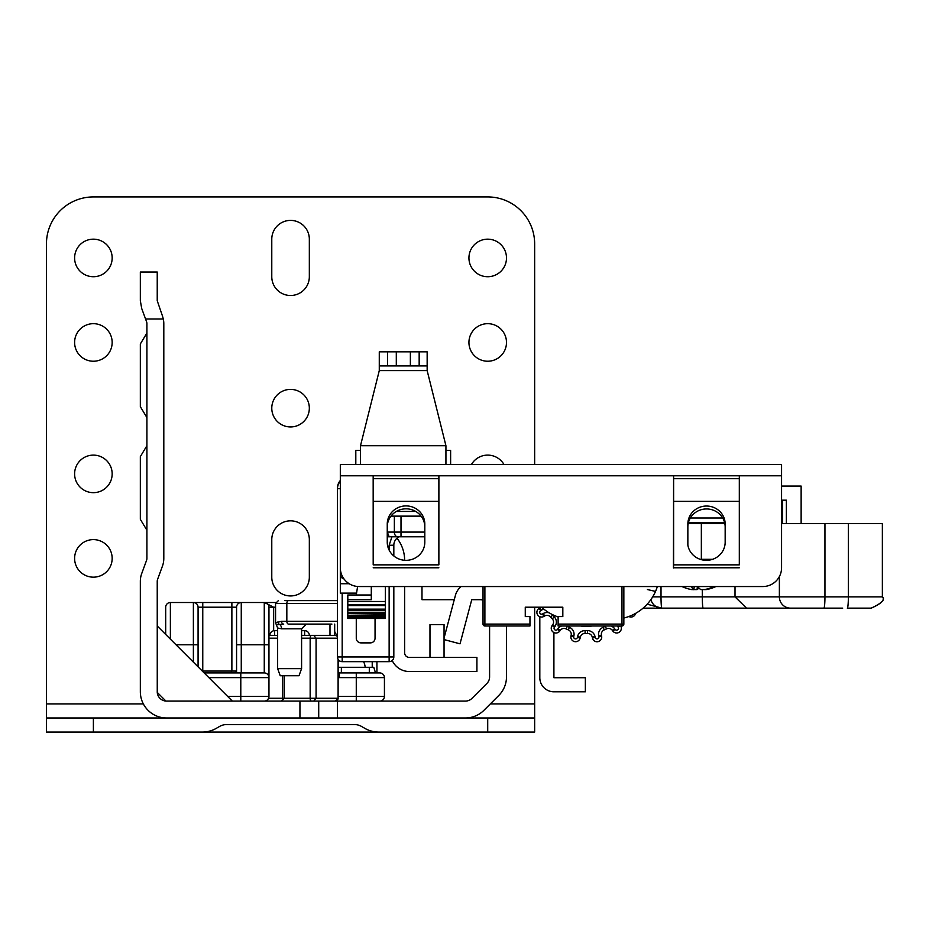 <?xml version="1.0" encoding="UTF-8"?>
<svg xmlns="http://www.w3.org/2000/svg" width="929" height="929" viewBox="0 0 929 929"><rect width="100%" height="100%" fill="white"/><g stroke="black" fill="none" stroke-linecap="round" stroke-linejoin="round"><path stroke-width="1.39" d="M375.513 672.921L373.772 667.289L338.156 667.289M236.825 672.921L235.769 671.052L202.301 671.052M140.337 519.334L146.91 530.215L140.337 519.334L146.91 530.215L140.337 519.334L146.91 530.215L140.337 519.334L146.91 530.215L140.337 519.334L146.91 530.215L140.337 519.334L146.91 530.215L140.337 519.334L146.91 530.215L140.337 519.334L140.337 456.615L146.91 445.723L140.337 456.615M140.337 406.67L146.91 417.562L140.337 406.67L146.91 417.562L140.337 406.67L146.91 417.562L140.337 406.67L146.91 417.562L140.337 406.67L146.91 417.562L140.337 406.67L146.91 417.562L140.337 406.67L146.91 417.562L140.337 406.67L140.337 343.951L146.91 333.058L140.337 343.951M454.269 599.693L421.987 599.693L421.987 586.547M146.91 323.675L146.91 558.387A5.632 5.632 0 0 1 146.561 560.326L141.707 573.565A22.528 22.528 0 0 0 140.337 581.322L140.337 691.699A26.291 26.291 0 0 0 166.628 717.989L299.939 717.989L299.939 701.093L165.931 701.07L157.256 692.395L157.233 581.322A5.632 5.632 0 0 1 157.582 579.382L162.436 566.133A22.528 22.528 0 0 0 163.806 558.387L163.806 323.675A22.528 22.528 0 0 0 163.307 318.972L162.436 315.918L163.307 318.972L145.551 318.972L146.561 321.736A5.632 5.632 0 0 1 146.91 323.675M506.491 625.983L506.491 676.869A26.291 26.291 0 0 1 498.792 695.461L483.951 710.29A26.291 26.291 0 0 1 465.371 717.989L299.939 717.989M241.192 717.989L166.628 717.989M444.05 639.582L460.018 643.82L471.746 599.693L480.2 599.693A9.383 9.383 0 0 1 483.022 600.122M145.551 318.972L141.707 308.486L140.337 300.741L141.707 308.486M140.337 300.741L140.337 272.034L157.233 272.034L140.337 272.034M157.233 272.034L157.233 300.741L162.436 315.918M166.628 701.093A9.383 9.383 0 0 1 157.233 691.699M299.939 701.093L337.494 701.093L337.494 717.989M489.595 625.983L489.595 676.869A9.383 9.383 0 0 1 486.842 683.512L472.002 698.341A9.383 9.383 0 0 1 465.371 701.093L337.494 701.093M444.05 638.084L455.419 595.35A16.896 16.896 0 0 1 461.132 586.547M318.717 701.093L318.717 717.989M232.343 701.093L157.233 625.983L232.343 701.093L264.266 701.093A4.691 4.691 0 0 0 268.957 696.402L268.957 677.624L208.874 677.624M170.379 639.129L170.379 602.515A4.691 4.691 0 0 0 165.687 607.206A4.691 4.691 0 0 1 170.379 602.515A4.691 4.691 0 0 0 165.687 607.206L165.687 634.437L165.687 607.206A4.691 4.691 0 0 1 170.379 602.515L275.716 602.515M231.878 671.052L231.878 602.515L241.261 602.515A4.691 4.691 0 0 0 236.57 607.206A4.691 4.691 0 0 1 241.261 602.515L241.261 644.761L264.266 644.761L264.266 602.515L265.206 602.515M338.156 672.77A4.691 4.691 0 0 0 339.375 672.921L379.74 672.921A4.691 4.691 0 0 1 384.432 677.624L384.432 696.402A4.691 4.691 0 0 1 379.74 701.093L272.116 701.093M334.684 624.102L334.684 635.366M268.957 644.761L268.957 677.624A4.691 4.691 0 0 0 264.266 672.921L264.266 644.761L268.957 644.761L268.957 607.009M376.93 661.657L376.93 672.921M264.463 602.515L273.649 607.206L273.649 630.768M337.494 634.983A4.691 4.691 0 0 1 334.684 630.675A4.691 4.691 0 0 0 337.494 634.983M176.011 644.761L198.074 644.761L198.074 607.206L198.074 666.825M236.57 672.921L236.57 607.206L202.766 607.206L202.766 671.052M204.183 672.921L264.266 672.921M264.266 602.515A4.691 4.691 0 0 1 268.957 607.206A4.691 4.691 0 0 0 264.266 602.515M202.766 602.515L202.766 607.206L198.074 607.206A4.691 4.691 0 0 0 193.383 602.515L193.383 662.133M339.259 660.624A14.086 14.086 0 0 0 338.156 662.702M365.155 667.289A14.086 14.086 0 0 0 363.564 661.657M304.631 701.093L332.059 701.093M268.957 635.366L277.643 635.366L274.589 635.366L274.589 630.675L277.643 630.675M301.588 630.675L304.631 630.675L304.631 635.366L301.588 635.366L335.299 635.366A2.822 2.799 -90 0 1 337.494 636.446M309.334 635.366A4.691 4.691 0 0 0 304.631 630.675A4.691 4.691 0 0 1 309.334 635.366L304.631 635.366M274.589 630.675A4.691 4.691 0 0 0 269.898 635.366A4.691 4.691 0 0 1 274.589 630.675M272.116 635.366L277.643 635.366L272.116 635.366M332.059 635.366L301.588 635.366M280.604 701.093L240.797 701.093L240.797 672.921M313.723 701.093L316.081 698.271L316.081 638.188L310.158 638.188L310.158 698.271L338.156 698.271L335.299 701.093A2.822 2.799 90 0 0 338.098 698.271L338.098 659.265M277.283 701.093L312.91 701.093M325.452 701.093L322.642 701.093M337.494 638.188L316.081 638.188L313.723 635.366M392.224 660.496A18.777 18.777 0 0 0 409.317 671.516L476.914 671.516L476.914 657.43L409.317 657.43A4.691 4.691 0 0 1 404.626 652.739L404.626 586.547M553.905 632.521L553.905 677.717L585.351 677.717L585.351 691.803L553.905 691.803A14.086 14.086 0 0 1 539.819 677.717L539.819 616.693M538.425 607.206L539.087 608.356M404.626 560.28L404.626 560.268A35.674 35.674 0 0 0 396.997 538.216M429.976 657.43L429.976 624.578L444.05 624.578L444.05 657.43M393.826 555.972L393.826 545.242L393.826 555.972M393.826 586.547L393.826 656.966L389.135 656.966L389.135 586.547M340.316 481.245A11.264 11.264 0 0 0 337.494 488.689L337.494 656.966A4.691 4.691 0 0 0 342.186 661.657L389.135 661.657A4.691 4.691 0 0 0 393.826 656.966M391.945 536.788L389.135 545.242L389.135 550.096L389.135 545.242L393.826 545.242A9.383 9.383 180 0 1 399.122 536.788M364.923 464.5L384.908 464.5M427.154 464.5L451.099 464.5M506.955 464.5L559.804 464.5M375.049 618.47L375.049 638.188A4.691 4.691 0 0 1 370.357 642.88L360.963 642.88A4.691 4.691 0 0 1 356.272 638.188L356.272 618.47M356.272 595.001L357.595 586.489M340.316 480.49A11.264 11.264 0 0 0 337.494 487.946L337.494 488.689L340.316 488.689M331.897 624.102L288.501 624.102L331.897 624.102M289.616 624.102L288.513 624.102A2.822 1.695 -90 0 1 286.829 621.292L286.829 603.455L337.494 603.455M281.557 628.805L277.643 628.004L276.343 624.764L279.687 624.509A4.691 3.159 -90 0 1 281.557 628.805L301.588 628.805L306.28 624.102M277.876 621.942A2.822 2.543 -114.8 0 0 279.687 624.509L283.74 624.102A2.822 2.218 -90 0 1 281.522 621.292L275.565 622.813L275.565 603.455L286.829 603.455A2.822 1.695 -90 0 1 288.513 600.633L284.948 600.633M331.897 600.633L292.461 600.633M280.221 675.743L298.999 675.743L301.588 668.648L277.643 668.648L280.221 675.743M337.494 600.633L288.513 600.633M419.165 365.921L427.154 365.921L427.154 351.836L419.165 351.836L419.165 365.921L387.509 365.921L387.509 351.836L379.276 351.836L379.276 370.613L360.498 445.723L360.498 464.5M387.509 351.836L419.165 351.836M445.932 464.5L445.932 445.723L427.154 370.613L427.154 365.921M379.276 365.921L387.509 365.921M445.932 450.414L450.623 450.414L450.623 464.5M360.498 450.414L355.807 450.414L355.807 464.5M406.031 560.326A18.777 18.139 180 0 1 387.254 542.188L387.254 524.049A18.777 18.139 180 0 1 406.031 505.91A18.777 18.139 180 0 1 424.808 524.049L424.808 542.188A18.777 18.139 180 0 1 406.031 560.326M706.388 560.326A18.777 18.139 180 0 1 687.855 545.102L687.855 524.049A18.65 18.023 180 0 1 706.516 506.038A18.65 18.023 180 0 1 725.166 524.049L725.166 542.188A18.777 18.139 180 0 1 706.388 560.326M356.272 593.12L340.316 593.12L340.316 574.343A4.691 4.691 0 0 0 343.985 578.93A4.691 4.691 0 0 1 340.316 574.343L340.316 464.5L781.568 464.5L781.568 475.787L673.606 475.787L673.432 567.967L673.618 564.855L739.31 564.855L739.31 501.37L673.618 501.381L673.618 564.855M373.191 501.381L373.191 564.855L438.871 564.855L438.871 501.37L373.191 501.381L373.191 478.702L438.871 478.702L438.871 501.37L373.191 501.37M424.808 526.964A18.777 18.139 -0 0 0 406.031 508.825A18.777 18.139 -0 0 0 387.254 526.964L387.254 532.096L389.193 536.788L387.254 536.788M725.166 526.964A18.65 18.023 -0 0 0 706.516 508.953A18.65 18.023 -0 0 0 687.855 526.964M438.871 564.855L438.894 475.787L373.168 475.787L438.871 475.787L438.871 478.702M373.191 478.702L373.191 475.787L340.316 475.787L340.316 567.77A18.777 18.777 0 0 0 359.093 586.547L762.79 586.547A18.777 18.777 0 0 0 781.568 567.77L781.568 475.787L780.766 475.764M673.618 501.37L673.618 478.702L739.31 478.702L739.31 501.37L673.618 501.37M673.618 478.702L673.618 475.787L739.31 475.787L739.31 478.702M373.168 475.787L373.191 564.855M438.871 567.782L373.191 567.782M739.31 564.855L739.321 475.787M657.314 586.687L657.36 586.547A46.938 46.938 0 0 1 623.847 618.04M647.397 589.532L655.526 591.425L655.793 590.809M656.013 590.287L657.256 586.873M421.092 516.141L390.97 516.141M424.808 536.788L389.193 536.788M392.886 536.788L401.003 536.788L401.003 532.096L424.808 532.096M558.12 616.949A46.938 46.938 0 0 1 541.561 607.206M724.643 522.713L688.389 522.713M347.818 601.504L385.372 601.504L385.372 604.651L347.818 604.651L347.818 599.693L371.298 599.693L371.298 586.547M385.372 601.504L385.372 586.547M385.372 604.651L385.372 610.678L347.818 610.33L347.818 618.47L347.818 617.251L385.372 617.251L385.372 618.47L347.818 617.971M347.818 604.651L347.818 610.678L385.372 610.678L385.372 614.069L347.818 613.604L385.372 614.069L385.372 616.508L385.372 615.915L347.818 615.915L347.818 616.508L385.372 616.508L385.372 617.971M347.818 599.693L347.818 595.001L371.298 595.001M698.956 588.022A40.075 10.254 -79.7 0 1 697.029 589.59L693.638 589.59M682.049 586.547A40.075 38.101 -55.8 0 0 685.614 588.022A40.075 38.101 -55.8 0 0 691.687 589.59L693.649 589.59A40.075 10.254 -79.7 0 1 691.536 586.547M694.404 586.547L693.719 589.694L694.3 586.547M697.725 586.547A40.075 10.254 79.7 0 0 700.872 589.59L704.275 589.59A40.075 38.101 -55.8 0 0 714.192 586.547M715.864 586.547A40.075 38.101 55.8 0 1 712.288 588.022A40.075 38.101 55.8 0 1 706.214 589.59L704.263 589.59M623.847 586.547L623.847 624.102A1.881 1.881 0 0 1 621.966 625.983L558.12 625.983L558.12 624.102L621.966 624.102L621.966 586.547M484.892 586.547L484.892 624.102L529.96 624.102L529.96 625.983L484.892 625.983A1.881 1.881 0 0 1 483.022 624.102L483.022 586.547M529.96 624.102L529.96 616.589L525.268 616.589L525.268 607.206L562.823 607.206L562.823 616.589L558.12 616.589L558.12 624.102M787.873 608.135L830.189 608.135M781.568 523.642L882.225 523.642M759.434 608.135L786.561 608.135M842.708 608.135L643.1 608.135M871.007 608.135L847.306 608.135A11.264 1.068 90 0 0 848.363 596.871L882.225 596.871M688.18 523.642L724.841 523.642M871.1 608.135C881.424 603.467 885.186 599.716 882.364 596.871L882.364 523.642L882.55 596.871C885.372 599.716 881.609 603.467 871.286 608.135L871.147 608.135M781.568 486.088L801.135 486.088L801.135 523.642M661.018 586.547L661.018 596.871A11.264 0.836 90 0 0 661.854 608.135L647.176 604.198M735.013 586.547L735.013 596.871L746.521 608.135M781.568 500.174L786.375 500.174L786.375 523.642M782.613 500.174L782.613 523.642M661.854 608.135L661.854 608.135A11.264 11.264 90 0 1 650.915 599.565A11.264 11.264 0 0 0 661.854 608.135L672.329 608.135M620.735 625.983A4.691 4.691 0 0 1 618.099 632.765A4.691 4.691 0 0 1 612.85 631.058L612.339 630.361A4.691 4.691 0 0 0 606.521 628.887A46.938 46.938 0 0 1 604.245 629.897A4.691 4.691 0 0 0 601.446 635.215L601.62 636.051A4.691 4.691 0 0 1 597.521 641.695A4.691 4.691 0 0 1 592.435 638.002L592.261 637.166A4.691 4.691 0 0 0 587.546 633.45A46.938 46.938 0 0 1 585.049 633.45A4.691 4.691 0 0 0 580.335 637.166L580.149 638.002A4.691 4.691 0 0 1 570.87 637.027A4.691 4.691 0 0 1 570.963 636.051L571.149 635.215A4.691 4.691 0 0 0 568.351 629.897A46.938 46.938 0 0 1 566.063 628.887A4.691 4.691 0 0 0 560.245 630.361L559.746 631.058A4.691 4.691 0 0 1 551.245 628.294A4.691 4.691 0 0 1 552.151 625.542L552.65 624.845A4.691 4.691 0 0 0 552.256 618.853A46.938 46.938 0 0 1 550.583 616.995A4.691 4.691 0 0 0 544.673 615.973L543.929 616.403A4.691 4.691 0 0 1 536.881 612.339A4.691 4.691 0 0 1 539.226 608.274L539.97 607.845A4.691 4.691 0 0 0 540.841 607.206A4.691 4.691 0 0 1 539.97 607.845L541.386 610.283L540.643 610.713A1.881 1.881 0 0 0 539.703 612.339A1.881 1.881 0 0 0 542.513 613.964L543.929 616.403M592.226 625.983A39.901 39.901 0 0 1 580.37 625.983M635.587 613.384A4.691 4.691 0 0 1 628.852 616.508A4.691 4.691 0 0 0 635.587 613.384M271.779 539.61A18.777 18.777 0 0 1 290.556 520.832A18.777 18.777 0 0 1 309.334 539.61L309.334 577.164A18.777 18.777 0 0 1 290.556 595.942A18.777 18.777 0 0 1 271.779 577.164L271.779 539.61M290.556 389.39A18.777 18.777 0 0 0 271.779 408.168A18.777 18.777 0 0 0 290.556 426.945A18.777 18.777 0 0 0 309.334 408.168A18.777 18.777 0 0 0 290.556 389.39M487.713 323.675A18.777 18.777 0 0 0 468.936 342.453A18.777 18.777 0 0 0 487.713 361.23A18.777 18.777 0 0 0 506.491 342.453A18.777 18.777 0 0 0 487.713 323.675M93.388 323.675A18.777 18.777 0 0 0 74.61 342.453A18.777 18.777 0 0 0 93.388 361.23A18.777 18.777 0 0 0 112.165 342.453A18.777 18.777 0 0 0 93.388 323.675M503.971 464.5A18.777 18.777 0 0 0 471.444 464.5M93.388 455.117A18.777 18.777 0 0 0 74.61 473.883A18.777 18.777 0 0 0 93.388 492.66A18.777 18.777 0 0 0 112.165 473.883A18.777 18.777 0 0 0 93.388 455.117M93.388 539.61A18.777 18.777 0 0 0 74.61 558.387A18.777 18.777 0 0 0 93.388 577.164A18.777 18.777 0 0 0 112.165 558.387A18.777 18.777 0 0 0 93.388 539.61M93.388 239.171A18.777 18.777 0 0 0 74.61 257.948A18.777 18.777 0 0 0 93.388 276.726A18.777 18.777 0 0 0 112.165 257.948A18.777 18.777 0 0 0 93.388 239.171M487.713 239.171A18.777 18.777 0 0 0 468.936 257.948A18.777 18.777 0 0 0 487.713 276.726A18.777 18.777 0 0 0 506.491 257.948A18.777 18.777 0 0 0 487.713 239.171M309.334 239.171A18.777 18.777 0 0 0 290.556 220.394A18.777 18.777 0 0 0 271.779 239.171L271.779 276.726A18.777 18.777 0 0 0 290.556 295.503A18.777 18.777 0 0 0 309.334 276.726L309.334 239.171M534.651 464.5L534.651 243.874A46.938 46.938 0 0 0 487.713 196.925L93.388 196.925A46.938 46.938 0 0 0 46.45 243.874L46.45 717.989L93.388 717.989L93.388 732.075L46.45 732.075L46.45 717.989M534.651 717.989L534.651 732.075L487.713 732.075L487.713 717.989L534.651 717.989L534.651 607.206M93.388 732.075L202.278 732.075A28.16 28.16 0 0 0 216.364 728.301L219.569 726.455A14.086 14.086 0 0 1 226.606 724.562L354.495 724.562A14.086 14.086 0 0 1 361.532 726.455L364.737 728.301A28.16 28.16 0 0 0 378.823 732.075L487.713 732.075M397.507 732.075L183.594 732.075M202.278 717.989L93.388 717.989M487.713 717.989L378.823 717.989M341.361 672.921L341.361 667.289M203.358 672.108L203.358 671.052M231.286 672.921L231.286 671.052M369.301 672.921L369.301 667.289M275.565 607.206L268.957 607.206M338.156 696.402L384.432 696.402M379.74 672.921A4.691 4.691 0 0 1 384.432 677.624L356.272 677.624L356.272 701.093M356.272 672.921L356.272 677.624L339.375 677.624L339.375 672.921M338.156 677.543A9.383 9.383 0 0 0 339.375 677.624M329.981 635.366L329.981 624.102M372.227 667.289L372.227 661.657M227.651 696.402L268.957 696.402M236.57 644.761L241.261 644.761L241.261 672.921M241.261 602.515A4.691 4.691 0 0 0 236.57 607.206A4.691 4.691 0 0 1 241.261 602.515M311.575 635.366A2.822 1.405 -90 0 0 310.158 638.188L301.588 638.188M284.355 675.743L284.355 698.271L282.671 698.271L310.158 698.271A2.822 1.405 90 0 0 311.575 701.093M268.562 698.271L282.671 698.271L282.671 675.743M277.643 638.188L268.957 638.188M338.156 659.369L338.098 698.271M280.872 701.093A2.822 1.8 -90 0 0 282.671 698.271M389.135 661.657L342.186 661.657L342.186 656.966L389.135 656.966L389.135 661.657M342.186 593.12L342.186 656.966L337.494 656.966M337.494 621.292L281.522 621.292M396.3 351.836L396.3 365.921M410.374 365.921L410.374 351.836M427.154 370.613L379.276 370.613M360.498 445.723L445.932 445.723M673.606 475.787L438.894 475.787M673.618 567.782L739.31 567.782M396.323 511.438L415.739 511.438M387.254 532.096L394.361 532.096A4.691 3.321 90 0 0 397.682 536.788M394.361 516.141L394.361 532.096L401.003 532.096L401.003 516.141M340.316 574.343L341.5 574.343M690.317 518.01L722.704 518.01M340.316 583.737L349.199 583.737M385.372 616.949L347.818 616.949M385.372 615.312L347.818 615.312M385.372 612.71L347.818 612.71M385.372 609.145L347.818 609.145M385.372 605.557L347.818 605.557M697.412 586.547L697.029 589.59M483.022 624.102A1.881 1.881 0 0 0 484.892 625.983L484.892 624.102L483.022 624.102M623.847 624.102L621.966 624.102L621.966 625.983M790.463 608.135A11.264 11.09 -90 0 1 779.373 596.871L848.363 596.871L848.363 523.642M824.952 523.642L824.952 596.871A11.264 1.068 90 0 1 823.884 608.135M652.681 596.871L779.373 596.871L779.373 576.595M702.312 589.776L702.312 596.871A11.264 0.836 90 0 0 703.148 608.135M701.349 523.642L701.349 559.316L712.555 559.316M700.222 559.316L701.349 559.316A11.264 1.695 -90 0 1 701.349 559.664M566.376 625.983A7.513 7.513 0 0 1 567.282 626.343A44.127 44.127 0 0 0 569.431 627.296A7.513 7.513 0 0 1 573.901 635.796L573.727 636.644A1.881 1.881 0 0 0 575.365 638.897A1.881 1.881 0 0 0 577.397 637.422L577.571 636.574A7.513 7.513 0 0 1 585.119 630.628A44.127 44.127 0 0 0 587.465 630.628A7.513 7.513 0 0 1 595.013 636.574L595.199 637.422A1.881 1.881 0 0 0 598.915 637.027A1.881 1.881 0 0 0 598.868 636.644L598.694 635.796A7.513 7.513 0 0 1 603.165 627.296A44.127 44.127 0 0 0 605.313 626.343A7.513 7.513 0 0 1 606.207 625.983M580.149 638.002L577.397 637.422M551.884 614.324A7.513 7.513 0 0 1 552.732 615.161A44.127 44.127 0 0 0 554.299 616.914A7.513 7.513 0 0 1 554.927 626.494L554.427 627.191A1.881 1.881 0 0 0 555.368 630.083A1.881 1.881 0 0 0 557.458 629.397L559.746 631.058M601.62 636.051L598.868 636.644M601.446 635.215L598.694 635.796M610.876 625.983A7.513 7.513 0 0 1 614.626 628.701L615.126 629.397A1.881 1.881 0 0 0 618.528 628.294A1.881 1.881 0 0 0 618.168 627.191L617.657 626.494A7.513 7.513 0 0 1 617.32 625.983M619.84 625.983L618.168 627.191M618.366 625.983L617.657 626.494M595.013 636.574L592.261 637.166A4.691 4.691 0 0 0 587.546 633.45A46.938 46.938 0 0 1 585.049 633.45A4.691 4.691 0 0 0 580.335 637.166L577.571 636.574M543.302 608.704A7.513 7.513 0 0 1 541.386 610.283M542.513 613.964L543.256 613.535A7.513 7.513 0 0 1 549.225 612.861M557.458 629.397L557.969 628.701A7.513 7.513 0 0 1 561.708 625.983M614.626 628.701L612.339 630.361A4.691 4.691 0 0 0 606.521 628.887A46.938 46.938 0 0 1 604.245 629.897A4.691 4.691 0 0 0 601.342 634.24M621.338 628.294A4.691 4.691 0 0 1 612.85 631.058L615.126 629.397M601.725 637.027A4.691 4.691 0 0 1 592.435 638.002L595.199 637.422M573.901 635.796L571.149 635.215A4.691 4.691 0 0 0 568.351 629.897A46.938 46.938 0 0 1 566.063 628.887A4.691 4.691 0 0 0 560.245 630.361L557.969 628.701M570.87 637.027A4.691 4.691 0 0 1 570.963 636.051L573.727 636.644M554.927 626.494L552.65 624.845A4.691 4.691 0 0 0 552.256 618.853A46.938 46.938 0 0 1 550.583 616.995A4.691 4.691 0 0 0 544.673 615.973L543.256 613.535M551.245 628.294A4.691 4.691 0 0 1 552.151 625.542L554.427 627.191M536.881 612.339A4.691 4.691 0 0 1 539.226 608.274L540.643 610.713M575.562 638.908A1.881 1.881 0 0 1 573.681 637.027M555.948 630.176A1.881 1.881 0 0 1 554.067 628.294M541.572 614.22A1.881 1.881 0 0 1 539.703 612.339M606.521 628.887L605.313 626.343M604.245 629.897L603.165 627.296M552.732 615.161L550.583 616.995M554.299 616.914L552.256 618.853M587.546 633.45L587.465 630.628M585.049 633.45L585.119 630.628M567.282 626.343L566.063 628.887M569.431 627.296L568.351 629.897M143.345 703.903L46.45 703.903M534.651 703.903L490.338 703.903M284.355 698.271L281.545 701.093M337.494 636.377L335.346 635.366M277.643 628.004L277.643 668.648M301.588 628.805L301.588 668.648M275.565 603.455L278.375 600.633M276.343 624.764L275.565 622.813M385.372 618.47L347.818 618.47M682.002 586.547A40.191 40.191 0 0 0 685.614 588.022M712.288 588.022A40.191 40.191 0 0 0 715.911 586.547"/></g></svg>
